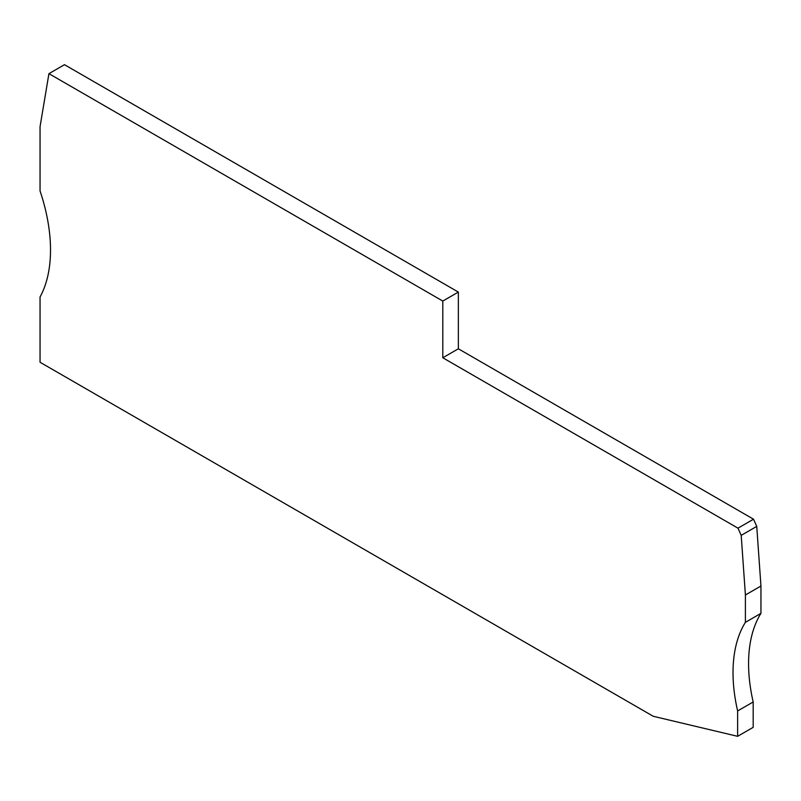 <?xml version="1.0" encoding="UTF-8"?>
<svg xmlns="http://www.w3.org/2000/svg" width="801" height="801" viewBox="0 0 801 801"><rect width="100%" height="100%" fill="white"/><g stroke="black" fill="none" stroke-linecap="round" stroke-linejoin="round"><path stroke-width="1.2" d="M48.931 73.652L442.803 301.056L458.352 292.085L64.47 64.681L48.931 73.652L40.05 126.678L40.05 190.918A149.887 86.538 -120 0 1 40.05 296.981L40.05 362.252L653.236 716.274L737.631 736.319L737.631 710.948A149.887 86.538 60 0 1 745.401 622.337L745.401 594.993L760.95 586.022L756.745 526.387L741.205 535.368L745.401 594.993M737.971 528.169L753.521 519.198L458.352 348.785L442.803 357.767L737.971 528.169L741.205 535.368M737.631 710.948L753.18 701.976L753.18 727.348L737.631 736.319M745.401 622.337L760.95 613.356L760.95 586.022M442.803 301.056L442.803 357.767M458.352 348.785L458.352 292.085M756.745 526.387L753.521 519.198M753.18 701.976A149.887 86.538 60 0 1 760.95 613.356"/></g></svg>
